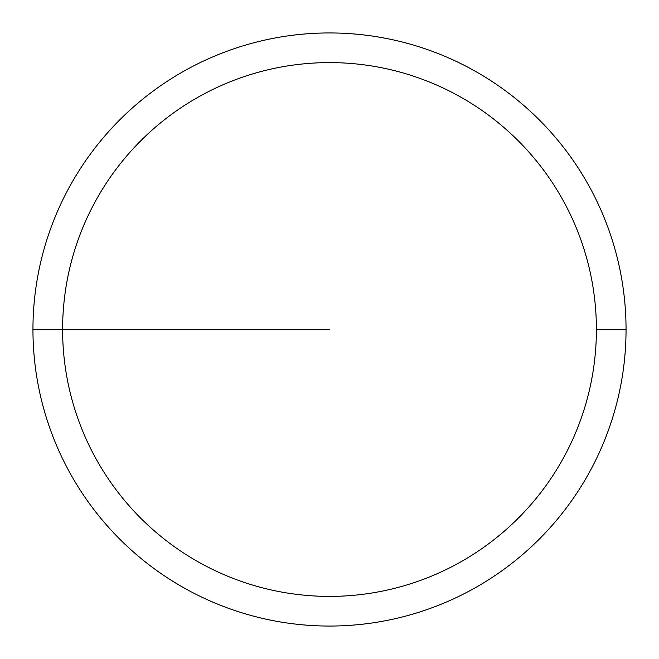 <?xml version="1.0" encoding="UTF-8"?>
<svg xmlns="http://www.w3.org/2000/svg" width="659" height="659" viewBox="0 0 659 659"><rect width="100%" height="100%" fill="white"/><g stroke="black" fill="none" stroke-linecap="round" stroke-linejoin="round"><path stroke-width="0.99" d="M626.05 329.5A296.55 296.55 0 0 0 329.5 32.95A296.55 296.55 0 0 0 32.95 329.5A296.55 296.55 0 0 0 329.5 626.05A296.55 296.55 0 0 0 626.05 329.5L596.395 329.5A266.895 266.895 0 0 0 329.5 62.605A266.895 266.895 0 0 0 62.605 329.5A266.895 266.895 0 0 0 329.5 596.395A266.895 266.895 0 0 0 596.395 329.5L626.05 329.5M32.95 329.5L329.5 329.5"/></g></svg>
